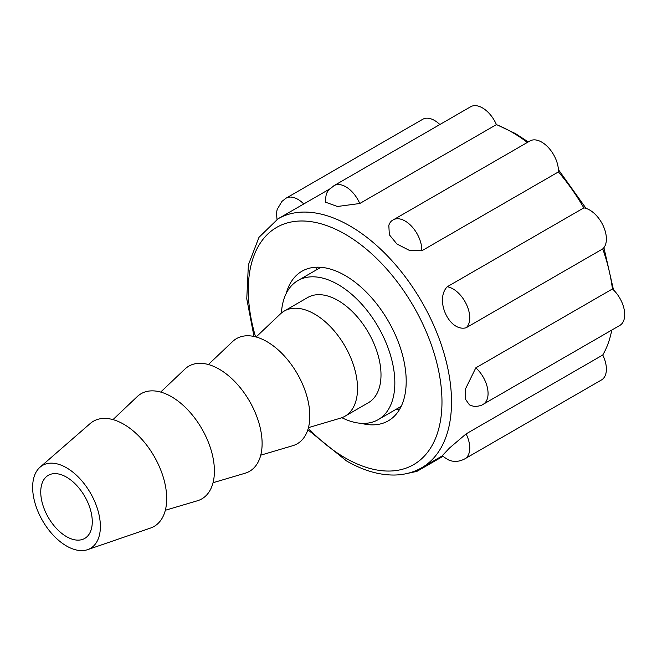 <?xml version="1.0" encoding="UTF-8"?>
<svg xmlns="http://www.w3.org/2000/svg" width="657" height="657" viewBox="0 0 657 657"><rect width="100%" height="100%" fill="white"/><g stroke="black" fill="none" stroke-linecap="round" stroke-linejoin="round"><path stroke-width="0.99" d="M329.921 188.855L303.756 203.966A23.611 13.633 60 0 0 297.892 199.342A23.611 13.633 60 0 0 286.082 198.176L422.722 119.287A23.611 13.633 60 0 1 434.532 120.461A23.611 13.633 60 0 1 439.853 124.534M527.39 142.429A143.711 82.971 -120 0 0 512.107 132.271A143.711 82.971 -120 0 0 496.413 124.616L359.773 203.506L337.402 206.487L325.724 202.257C325.256 191.08 328.566 190.333 334.027 185.635A23.611 13.633 60 0 1 345.837 186.802A23.611 13.633 60 0 1 359.773 203.506M303.756 203.966L278.042 218.806L258.973 237.333L248.379 264.861L246.769 298.812L253.996 336.458M334.027 185.635L470.667 106.746A23.611 13.633 60 0 1 482.476 107.912A23.611 13.633 60 0 1 496.413 124.616M466.109 433.891A23.611 13.633 60 0 1 464.86 458.832C459.44 461.707 454.159 462.158 448.994 460.171C444.436 457.527 442.276 455.958 442.498 455.449L449.536 447.992L466.109 433.891L602.748 355.01A143.711 82.971 -120 0 0 611.774 330.069M469.451 404.852L465.484 399.275L465.296 389.314L475.808 367.846L612.447 288.957A143.711 82.971 -120 0 0 602.748 248.88L466.109 327.769C449.372 332.228 434.54 300.019 447.187 286.772L583.827 207.883A143.711 82.971 -120 0 0 558.425 171.912L421.786 250.793L408.999 250.202L396.927 244.01L389.338 234.771L388.821 225.326C389.773 222.567 391.26 220.744 393.297 219.849A23.611 13.633 60 0 1 405.106 221.015A23.611 13.633 60 0 1 421.786 250.793M393.297 219.849L529.936 140.959A23.611 13.633 60 0 1 541.746 142.134A23.611 13.633 60 0 1 558.425 171.912M583.827 207.883A23.611 13.633 60 0 1 589.69 210.043A23.611 13.633 60 0 1 604.736 229.638A23.611 13.633 60 0 1 602.748 248.88M361.161 423.322A86.363 49.858 -120 0 0 388.312 420.817A86.363 49.858 -120 0 0 401.55 351.61A86.363 49.858 -120 0 0 345.13 275.505A86.363 49.858 -120 0 0 301.949 271.226A86.363 49.858 -120 0 0 286.206 293.49M317.421 267.185A86.363 49.858 -120 0 0 315.795 270.249M396.081 409.311A86.363 49.858 -120 0 0 399.546 409.434M612.447 288.957A23.611 13.633 60 0 1 619.814 325.429L483.174 404.318C481.901 405.336 479.454 406.034 475.816 406.42C474.74 406.65 472.613 406.133 469.443 404.852M602.748 355.01A23.611 13.633 60 0 1 601.5 379.943L464.86 458.832M256.115 336.984L280.35 313.972A60.723 35.059 60 0 1 284.235 311.065A60.723 35.059 60 0 1 314.596 314.071A60.723 35.059 60 0 1 354.263 367.575A60.723 35.059 60 0 1 344.958 416.234A60.723 35.059 60 0 1 340.498 418.148L308.453 427.633M284.235 311.065L307.706 297.506A60.723 35.059 60 0 1 338.068 300.52A60.723 35.059 60 0 1 377.734 354.024A60.723 35.059 60 0 1 368.429 402.684L344.958 416.234M281.418 313.019A80.294 46.36 60 0 1 297.925 280.564A80.294 46.36 60 0 1 338.068 284.538A80.294 46.36 60 0 1 390.521 355.297A80.294 46.36 60 0 1 378.21 419.634A80.294 46.36 60 0 1 341.854 417.696M66.505 536.629A36.431 21.032 60 0 1 42.68 504.445A36.431 21.032 60 0 1 48.38 475.274A36.431 21.032 60 0 1 66.505 477.13A36.431 21.032 60 0 1 90.288 509.159A36.431 21.032 60 0 1 84.81 538.379A36.431 21.032 60 0 1 66.505 536.629M66.505 467.768A47.904 27.651 60 0 1 98.476 512.419A47.904 27.651 60 0 1 87.627 549.654A47.904 27.651 60 0 1 66.505 545.992A47.904 27.651 60 0 1 35.995 506.235A47.904 27.651 60 0 1 40.028 467.209A47.904 27.651 60 0 1 66.505 467.768M40.028 467.209L90.19 423.535A60.723 35.059 60 0 1 123.762 424.25A60.723 35.059 60 0 1 164.291 480.85A60.723 35.059 60 0 1 150.527 528.047L87.627 549.654M112.988 419.609L137.223 396.606A60.723 35.059 60 0 1 171.469 396.705A60.723 35.059 60 0 1 212.178 454.012A60.723 35.059 60 0 1 197.371 500.782L165.326 510.267M160.694 392.065L184.929 369.062A60.723 35.059 60 0 1 219.175 369.16A60.723 35.059 60 0 1 259.885 426.467A60.723 35.059 60 0 1 245.077 473.237L213.032 482.723M208.4 364.52L232.635 341.517A60.723 35.059 60 0 1 266.882 341.615A60.723 35.059 60 0 1 307.591 398.922A60.723 35.059 60 0 1 292.784 445.692L260.739 455.178M442.67 455.654L421.753 467.727A143.711 82.971 -120 0 0 443.787 352.563A143.711 82.971 -120 0 0 349.902 225.926A143.711 82.971 -120 0 0 278.042 218.806M447.187 286.772A23.611 13.633 60 0 1 453.051 288.924A23.611 13.633 60 0 1 468.096 308.527A23.611 13.633 60 0 1 466.109 327.769M308.297 428.192A136.968 79.078 -120 0 0 345.13 457.855A136.968 79.078 -120 0 0 441.98 401.936A136.968 79.078 -120 0 0 345.13 234.188A136.968 79.078 -120 0 0 255.557 336.827M475.808 367.846A23.611 13.633 60 0 1 483.174 404.318M419.552 468.926A23.611 13.633 60 0 1 416.908 471.373L443.171 456.213M421.753 467.727C413.532 472.432 404.367 474.871 394.274 475.036C378.941 475.159 363.025 470.461 346.526 460.943L307.846 429.727M497.883 125.216L515.482 133.593L528.269 141.92M558.393 169.588L586.069 208.409M603.906 247.64L613.507 289.951M286.082 198.176L281.919 201.403L277.172 209.443L276.466 213.155L277.016 219.413M416.908 471.373L405.205 473.902M378.21 419.634L401.181 406.371M297.925 280.564L320.887 267.3"/></g></svg>
